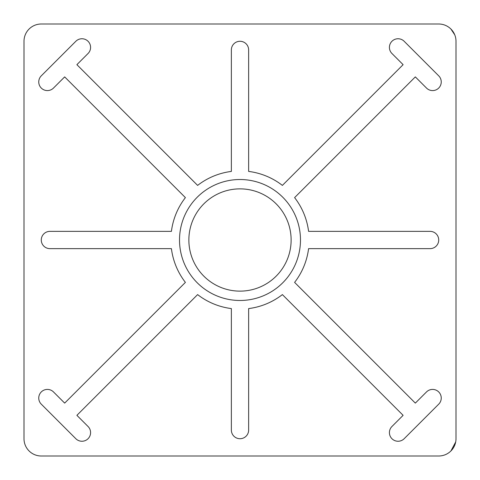 <?xml version="1.0" encoding="UTF-8"?>
<svg xmlns="http://www.w3.org/2000/svg" width="480" height="480" viewBox="0 0 480 480"><rect width="100%" height="100%" fill="white"/><g stroke="black" fill="none" stroke-linecap="round" stroke-linejoin="round"><path stroke-width="0.72" d="M450.924 29.046L454.758 34.842M456 41.28A17.28 17.28 0 0 0 438.72 24L41.28 24A17.28 17.28 0 0 0 24 41.28L24 438.72A17.28 17.28 0 0 0 41.28 456L438.72 456A17.28 17.28 0 0 0 456 438.72L456 41.28M450.924 450.954L455.688 441.972M64.668 403.11L53.496 391.944A8.64 8.64 0 0 0 41.28 391.944A8.64 8.64 0 0 0 41.28 404.16L75.84 438.72A8.64 8.64 0 0 0 88.056 438.72A8.64 8.64 0 0 0 88.056 426.504L76.89 415.332L197.616 294.6A69.12 69.12 0 0 0 231.36 308.58L231.36 430.08A8.64 8.64 0 0 0 240 438.72A8.64 8.64 0 0 0 248.64 430.08L248.64 308.58A69.12 69.12 0 0 0 282.384 294.6L403.11 415.332L391.944 426.504A8.64 8.64 0 0 0 391.944 438.72A8.64 8.64 0 0 0 404.16 438.72L438.72 404.16A8.64 8.64 0 0 0 438.72 391.944A8.64 8.64 0 0 0 426.504 391.944L415.332 403.11L294.6 282.384A69.12 69.12 0 0 0 308.58 248.64L430.08 248.64A8.64 8.64 0 0 0 438.72 240A8.64 8.64 0 0 0 430.08 231.36L308.58 231.36A69.12 69.12 0 0 0 294.6 197.616L415.332 76.89L426.504 88.056A8.64 8.64 0 0 0 438.72 88.056A8.64 8.64 0 0 0 438.72 75.84L404.16 41.28A8.64 8.64 0 0 0 391.944 41.28A8.64 8.64 0 0 0 391.944 53.496L403.11 64.668L282.384 185.4A69.12 69.12 0 0 0 248.64 171.42L248.64 49.92A8.64 8.64 0 0 0 240 41.28A8.64 8.64 0 0 0 231.36 49.92L231.36 171.42A69.12 69.12 0 0 0 197.616 185.4L76.89 64.668L88.056 53.496A8.64 8.64 0 0 0 88.056 41.28A8.64 8.64 0 0 0 75.84 41.28L41.28 75.84A8.64 8.64 0 0 0 41.28 88.056A8.64 8.64 0 0 0 53.496 88.056L64.668 76.89L185.4 197.616A69.12 69.12 0 0 0 171.42 231.36L49.92 231.36A8.64 8.64 0 0 0 41.28 240A8.64 8.64 0 0 0 49.92 248.64L171.42 248.64A69.12 69.12 0 0 0 185.4 282.384L64.668 403.11M300.48 240A60.48 60.48 0 0 0 209.76 187.62A60.48 60.48 0 0 0 209.76 292.38A60.48 60.48 0 0 0 300.48 240M291.126 240A51.126 51.126 0 0 0 214.434 195.72A51.126 51.126 0 0 0 214.434 284.28A51.126 51.126 0 0 0 291.126 240"/></g></svg>
